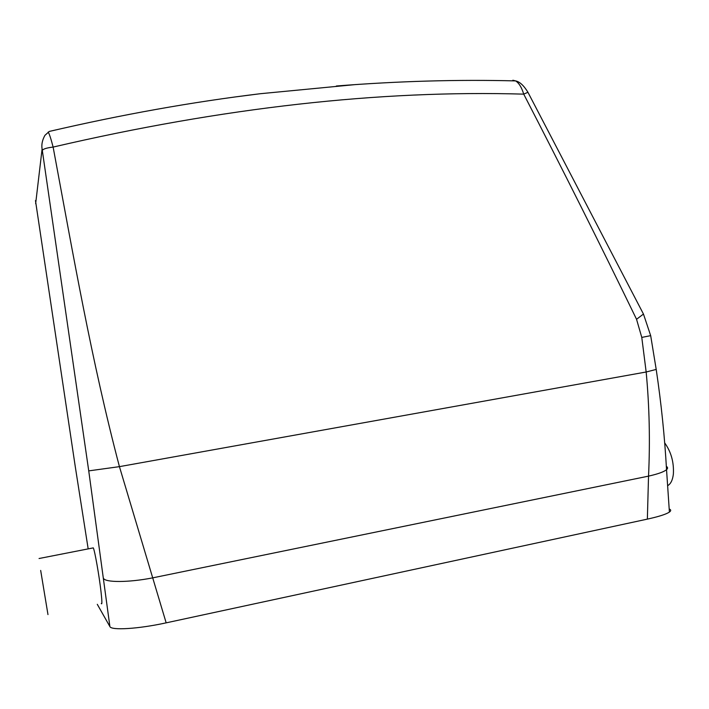 <?xml version="1.0" encoding="UTF-8"?>
<svg xmlns="http://www.w3.org/2000/svg" width="709" height="709" viewBox="0 0 709 709"><rect width="100%" height="100%" fill="white"/><g stroke="black" fill="none" stroke-linecap="round" stroke-linejoin="round"><path stroke-width="1.06" d="M515.576 80.906L512.846 80.232L515.603 80.906C518.988 83.05 521.691 87.455 523.721 94.137C562.707 169.504 600.319 244.561 636.549 319.289L641.778 337.413L646.165 371.995C649.4 406.434 650.188 441.14 648.531 476.129L647.361 519.121C658.812 516.604 666.159 514.255 669.402 512.066C671.193 510.772 671.113 509.744 669.19 508.991M647.361 519.121L166.163 622.848C138.131 628.989 111.18 630.558 109.895 626.57L97.284 604.307M56.295 129.809L49.302 131.431L44.933 135.33C42.283 140.116 41.344 144.68 42.097 149.023L42.31 150.45C43.116 148.961 46.723 147.835 53.122 147.073C73.417 255.789 91.399 360.278 119.431 466.646L166.163 622.848M42.31 150.45L88.74 470.882L109.895 626.57M35.477 200.567L75.269 466.637L88.173 548.881M92.719 547.995L93.304 547.88C94.776 550.636 99.242 575.956 101.032 591.864C102.078 601.232 102.158 605.105 101.281 603.474M236.673 96.761L260.247 93.721L355.723 84.557M641.778 337.413L650.685 335.649M664.617 442.788C671.095 451.784 674.02 462.197 673.373 474.029C672.655 480.099 670.732 483.99 667.594 485.709M48.194 132.06C49.408 134.028 51.057 139.035 53.122 147.073C222.972 107.6 379.838 89.954 523.721 94.137L527.939 92.294M40.67 570.426L47.973 614.588L40.67 570.426M636.549 319.289L643.462 314.052L642.762 312.696M103.425 578.181C104.781 582.63 128.497 582.612 152.462 577.906L648.531 476.129C657.872 474.029 663.881 471.875 666.54 469.677L666.54 469.677C667.975 468.392 667.905 467.293 666.327 466.38M35.654 203.625L42.097 149.023M88.74 470.882L119.431 466.646L646.165 371.995L656.206 369.424M527.833 92.081L643.462 314.052L650.694 335.712L656.259 369.779C661.249 403.324 664.67 436.629 666.54 469.677L669.402 512.066M39.057 558.515L93.304 547.88M336.35 86.002C398.121 81.127 457.881 79.426 515.603 80.906C519.662 81.721 523.729 85.443 527.824 92.081M260.247 93.721C192.254 101.981 121.939 114.548 49.302 131.431"/></g></svg>
